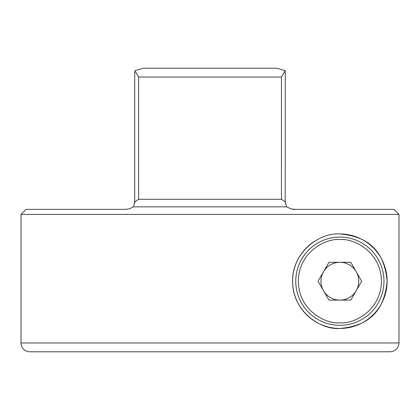 <?xml version="1.0" encoding="UTF-8"?>
<svg xmlns="http://www.w3.org/2000/svg" width="420" height="420" viewBox="0 0 420 420"><rect width="100%" height="100%" fill="white"/><g stroke="black" fill="none" stroke-linecap="round" stroke-linejoin="round"><path stroke-width="0.63" d="M29.82 351.792L390.175 351.792L29.82 351.792A8.82 8.82 0 0 1 21 342.967L21 214.41L399 214.41L393.955 209.37L399 214.41L399 342.967L21 342.967M314.617 241.259A47.266 47.266 0 0 0 339.869 328.471C320.434 330.073 292.336 311.057 292.604 281.374C292.12 251.659 320.234 232.328 339.869 233.945C364.649 236.192 384.101 247.391 387.13 281.337C383.901 315.2 364.618 326.188 339.869 328.471A47.266 47.266 0 0 0 387.13 281.211A47.266 47.266 0 0 0 339.869 233.945M285.201 201.81L281.468 199.285L281.468 77.033L285.248 70.697L285.201 201.81L286.534 206.85L133.571 206.85L129.014 208.955L124.294 209.37L26.04 209.37L21 214.41M133.571 206.85L134.72 201.81L134.72 71.852M390.175 351.792C395.524 351.272 398.47 348.332 399 342.967M295.811 209.37L291.092 208.955L293.69 209.37L393.955 209.37M291.349 209.034L286.534 206.85M286.466 206.645L286.015 205.196M124.294 209.37L129.014 208.955M134.904 201.81L134.573 203.165L134.904 201.81L138.637 199.285L281.468 199.285M285.248 70.697L276.701 68.208L285.248 70.697M276.701 68.208L143.404 68.208L134.857 70.697L143.404 68.208L199.815 68.208L143.404 68.208M281.468 77.033L138.637 77.033L134.857 70.697M339.869 325.322A44.111 44.111 0 0 1 295.759 281.211A44.111 44.111 0 0 1 339.869 237.095A44.111 44.111 0 0 1 383.98 281.211A44.111 44.111 0 0 1 339.869 325.322A44.111 44.111 0 0 0 383.98 281.211A44.111 44.111 0 0 0 339.869 237.095M356.239 271.756A18.905 18.905 0 0 0 339.869 262.306A18.905 18.905 0 0 1 356.239 290.661A18.905 18.905 0 0 1 323.494 290.661A18.905 18.905 0 0 1 339.869 262.306A18.905 18.905 0 0 0 323.494 271.756M350.784 300.116L361.699 281.211L350.784 262.306L328.955 262.306L318.04 281.211L328.955 300.116L350.784 300.116M339.869 300.116A18.905 18.905 0 0 0 356.239 290.661M138.637 77.033L138.637 199.285M339.869 322.802C327.705 324.471 298.846 311.992 298.279 281.211C298.846 250.425 327.705 237.946 339.869 239.621C352.034 237.946 380.893 250.425 381.46 281.211C380.893 311.992 352.034 324.471 339.869 322.802M285.532 203.165L285.385 201.81L285.532 203.165"/></g></svg>

